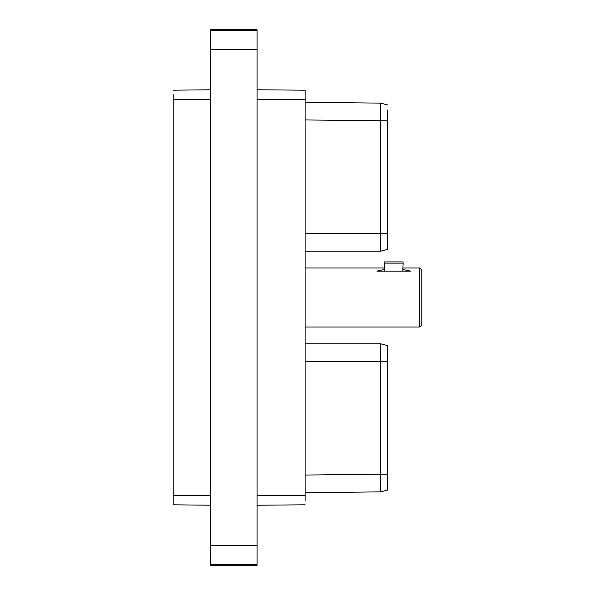 <?xml version="1.0" encoding="UTF-8"?>
<svg xmlns="http://www.w3.org/2000/svg" width="595" height="595" viewBox="0 0 595 595"><rect width="100%" height="100%" fill="white"/><g stroke="black" fill="none" stroke-linecap="round" stroke-linejoin="round"><path stroke-width="0.89" d="M257.062 49.296L210.518 49.296L210.518 29.75L257.062 29.75L257.062 565.25L210.518 565.25L210.518 545.704L257.062 545.704M210.518 49.296L210.518 545.704M210.518 505.222L173.212 504.805L173.212 94.486M173.212 90.195L210.518 89.778L173.212 90.195M387.65 464.256L387.65 490.02L387.65 464.256M384.779 344.899L387.65 345.665L387.65 474.193L380.726 474.193L380.74 491.872L387.65 490.012L380.74 491.872L305.101 492.727L380.748 491.872M387.65 361.433L387.65 367.665L387.65 361.433M380.726 349.027L380.726 344.505M380.726 343.813L305.101 343.813L380.718 343.813L387.65 345.665L380.718 343.813L380.733 474.193L305.101 475.048M305.101 90.195L257.062 89.771L305.101 90.195L305.101 500.514M257.062 505.229L305.101 504.805M387.65 125.538L387.65 249.335L380.726 251.187L305.101 251.187M387.65 104.98L380.748 103.128L305.101 102.273L380.74 103.128L387.65 104.98L380.748 103.128L380.718 120.807L380.718 251.187L387.65 249.335M387.65 110.038L387.65 130.744M387.65 117.788L387.65 122.005M387.65 235.672L387.65 227.335L387.65 233.515L305.101 233.515M380.726 250.324L380.726 245.973M419.765 327.019L421.788 324.989L421.788 270.011L419.765 267.981L419.765 327.019L305.101 327.019M402.852 271.104L402.852 269.461L410.476 271.104L376.858 271.104L384.482 269.461L384.199 261.912L403.135 261.912L403.135 263.131L384.199 263.131M402.852 269.461L403.135 263.131M210.518 564.499L257.062 564.499M257.062 30.501L210.518 30.501M210.518 99.246L173.212 99.663M173.212 495.338L210.518 495.754M387.65 361.485L305.101 361.485M257.062 495.761L305.101 495.338M305.101 99.663L257.062 99.239M387.65 120.807L305.101 119.952M384.482 271.104L384.482 269.461M387.65 467.811L387.65 472.594M387.65 476.87L387.65 479.109M387.65 483.133L387.65 483.757M387.65 490.02L380.74 491.872M387.65 127.189L387.65 122.406M387.65 118.13L387.65 115.891M387.65 111.867L387.65 111.243M387.65 240.291L387.65 243.757M387.65 246.836L387.65 247.736M387.65 239.949L387.65 243.489M387.65 246.107L387.65 247.654M419.765 267.981L403.135 267.981M384.199 267.981L305.101 267.981M387.65 468.235L387.65 472.995M387.65 474.193L387.65 480.678M387.65 483.207L387.65 484.657M387.65 358.926L387.65 359.328M387.65 355.051L387.65 351.511M387.65 348.893L387.65 347.346M387.65 354.709L387.65 351.243M387.65 348.164L387.65 347.264"/></g></svg>
